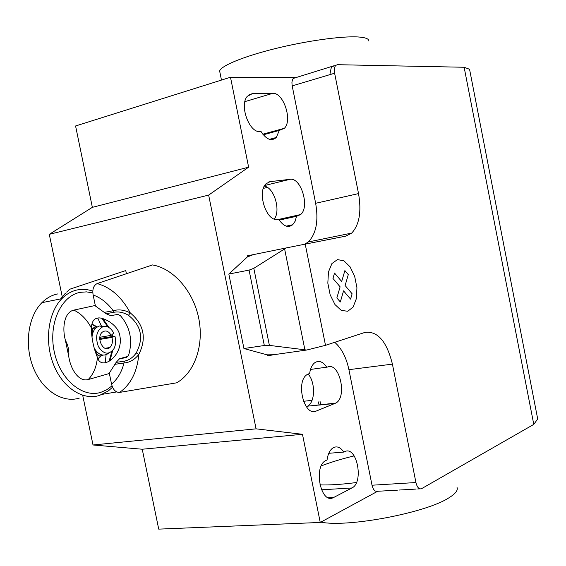 <?xml version="1.0" encoding="UTF-8"?>
<svg xmlns="http://www.w3.org/2000/svg" width="566" height="566" viewBox="0 0 566 566"><rect width="100%" height="100%" fill="white"/><g stroke="black" fill="none" stroke-linecap="round" stroke-linejoin="round"><path stroke-width="0.85" d="M126.402 273.711L125.758 270.555L69.837 289.198L66.654 292.098M116.667 391.934L102.602 394.283M97.119 283.594C93.524 285.483 92.201 289.283 93.135 294.985C100.706 297.681 107.406 302.923 113.235 310.72C118.669 309.156 124.35 309.885 130.286 312.913C121.725 297.058 110.667 287.28 97.111 283.587L152.509 264.93C173.338 268.489 193.218 290.981 198.701 318.127C204.276 345.26 194.605 372.669 176.663 382.814L119.589 392.415C130.725 384.611 137.142 371.947 138.833 354.415C146.827 338.22 143.983 324.382 130.286 312.913L128.468 315.297C141.373 325.599 143.955 338.143 136.215 352.936C133.01 357.514 129.034 360.259 124.294 361.165L116.115 362.403L119.61 358.681L127.944 356.396M116.115 362.403L109.295 373.135L111.559 384.095C112.945 389.656 115.627 392.429 119.589 392.408M93.135 294.985L95.413 305.994L106.061 313.713L114.198 312.213C118.973 311.442 123.728 312.467 128.468 315.297M126.522 357.585L128.638 355.151C132.876 340.293 130.173 327.169 120.53 315.786L117.862 314.427L110.738 315.644L106.061 313.72M126.26 357.655L119.617 358.681M136.215 352.936L138.833 354.415C134.616 359.714 129.671 362.565 124.011 362.962M104.087 312.418L113.235 310.72L114.198 312.213M124.294 361.165L124.011 362.969C121.683 372.103 117.53 379.149 111.559 384.095M114.806 364.348L124.011 362.969M88.232 379.538C93.468 374.154 96.538 366.782 97.444 357.429C101.272 371.65 123.544 355.766 119.95 336.36C118.598 323.858 100.507 315.729 97.034 318.432C93.885 318.545 91.982 321.679 91.317 327.827C86.725 319.373 80.896 313.465 73.835 310.111C64.114 312.177 62.019 328.23 65.394 340.258L68.762 356.46C70.474 368.898 78.674 382.305 88.232 379.538L109.365 373.496M101.477 355.59L98.307 358.986M98.13 358.695L100.769 355.724M109.924 360.853L112.733 350.51M111.948 351.337L109.005 361.433M79.297 398.117C62.585 403.325 42.365 390.519 33.302 367.652C24.133 344.857 28.116 316.337 41.905 302.668C46.575 298.02 51.824 295.112 57.654 293.938M92.817 291.136C87.702 289.325 82.601 288.908 77.521 289.884C71.719 291.051 66.505 293.98 61.871 298.664C48.181 312.46 44.297 341.355 53.501 364.483C62.607 387.689 82.785 400.714 99.397 395.478L108.41 390.865L112.549 387.201M112.026 385.821L106.741 389.769L100.911 392.323C82.417 398.301 59.869 379.418 54.209 351.528C48.259 323.717 61.121 295.792 80.202 292.346L86.506 291.872L92.852 292.926M91.805 324.014L97.218 326.858M94.763 329.171L91.324 327.778M96.623 355.625L97.571 354.889M99.786 338.51L100.953 338.312L100.585 337.152M97.444 357.429C93.574 348.175 91.529 338.312 91.317 327.827M111.969 334.633L112.719 336.36M102.878 355.13C99.864 357.464 97.048 355.42 94.43 348.996M91.727 335.291L92.774 328.386L95.689 326.547M100.953 338.312L114.919 336.162L111.941 337.393C112.952 341.701 112.259 345.069 109.861 347.51C103.628 353.509 95.682 337.647 102.241 332.2C105.559 329.879 108.531 330.933 111.155 335.355L113.738 333.07C110.901 327.863 107.335 325.719 103.033 326.624L99.17 325.959L104.498 326.363M99.878 337.265L111.155 335.355M111.941 337.393L99.8 339.437M114.919 336.162C116.122 340.789 115.811 344.949 113.978 348.649C108.976 355.222 103.79 354.557 98.427 346.668C94.996 336.996 96.531 330.318 103.033 326.624M91.989 337.23C92.343 333.176 93.673 330.042 95.972 327.82L99.17 325.959M108.672 353.269C103.366 356.835 98.548 355.144 94.218 348.196M95.3 305.463L73.835 310.111M108.92 327.523L102.955 318.679M101.915 318.453L107.908 326.999M97.868 318.276L101.25 325.662M106.04 348.125L106.061 348.614M106.075 354.776L105.262 362.856M96.751 327.183L91.734 324.304M368.862 41.056C368.968 38.785 365.318 37.42 357.903 36.953C341.553 35.969 306.319 40.872 274.878 48.697C243.387 56.515 220.917 65.861 219.643 71.019L220.004 72.83M457.031 487.425C458.149 490.298 455.488 493.729 449.05 497.726C426.523 512.775 347.588 527.738 320.837 522.135M354.167 455.885C341.447 458.976 330.487 462.316 321.283 465.896M319.896 484.892C329.681 485.218 341.864 484.432 356.439 482.529M333.65 497.486L333.218 497.691C320.533 504.327 313.097 465.761 326.051 460.427L327.056 459.96C327.962 453.635 330.127 449.503 333.544 447.557C337.237 445.93 340.661 447.444 343.803 452.078L344.63 451.689C356.785 445.117 364.249 482.43 351.903 487.977L333.65 497.486L328.471 497.769M328.782 453.295L343.803 452.078M252.443 93.638L272.777 93.34C283.474 92.371 292.721 120.459 284.387 128.291L279.293 130.421L276.272 137.496C271.468 141.592 266.381 139.59 261.011 131.482L260.063 131.538C249.281 133.208 239.036 104.958 247.384 96.22L252.443 93.638L249.153 94.628M263.31 134.8L279.293 130.421M302.477 434.299L142.243 449.227L158.721 529.125L320.25 522.453L302.477 434.299L256.073 428.837L208.649 195.093L248.623 167.182L230.489 77.238L75.575 125.977L92.357 207.347L49.284 234.324L61.496 293.153M248.623 167.182L92.357 207.347M335.56 65.642C334.329 67.312 334.018 69.837 334.619 73.233L331.004 74.309C330.403 70.927 330.714 68.401 331.952 66.738L337.499 64.701L464.134 67.255L533.78 424.394L421.422 488.762C418.953 489.371 417.121 487.298 415.932 482.536L392.415 364.129C386.776 341.411 377.635 330.827 365.006 332.391L325.5 345.331L306.708 350.029L269.388 345.387L264.322 345.508L249.075 270.109L253.816 268.319L286.184 247.936L305.215 244.13L325.5 345.331M230.489 77.238L295.219 77.492L293.216 78.448L292.53 79.551L291.929 82.112L292.063 85.233L315.651 203.293C318.672 220.952 316.203 233.85 308.244 241.979L304.65 244.243M305.215 244.13L345.819 236.121L351.684 233.093C359.346 224.858 361.632 211.691 358.533 193.593L334.619 73.233M253.816 268.319L269.388 345.387M267.562 354.797L267.775 355.851L273.59 354.733L267.152 354.854L243.939 348.529L228.834 274.057L249.075 270.109M243.939 348.529L264.322 345.508M228.834 274.057L247.356 256.95L253.37 254.622L286.184 247.936M253.37 254.622L247.547 255.804L247.767 256.865M247.356 256.95L247.144 255.882L247.547 255.804M267.775 355.851L267.364 355.915L267.152 354.854M273.59 354.733L306.708 350.029M326.808 367.327C323.122 361.815 319.217 360.202 315.085 362.502C312.248 364.497 310.437 368.141 309.652 373.418L307.317 374.459C295.219 381.137 304.084 417.135 316.267 411.036L335.765 403.091C347.517 397.261 339.593 361.9 327.65 367.023L310.515 369.449M296.52 216.311L300.645 214.542C310.012 207.114 301.048 177.179 290.011 179.323L270.145 181.644L266.07 183.738C256.61 192.093 266.579 222.268 277.722 219.353L278.649 219.205C283.417 226.322 288.101 228.169 292.7 224.737L295.134 221.249L296.52 216.311L279.229 220.132M267.393 187.41L263.374 188.379M307.741 406.147L334.966 403.48M312.057 400.339L303.468 401.301M264.329 186.157C274.05 187.36 281.005 210.354 274.34 219.028M392.415 364.129L348.918 369.676C346.293 357.358 341.56 348.239 334.718 342.31M308.095 374.02C315.58 382.128 315.269 402.419 307.508 406.176L306.687 406.565M290.16 216.863L290.323 217.677M142.243 449.227L93.015 444.982L256.073 428.837M208.649 195.093L49.284 234.324M61.56 293.45L62.26 296.839M82.707 395.309L82.997 396.716M83.181 397.608L93.015 444.982M348.918 369.676L372.018 485.218C373.192 489.859 375.06 491.882 377.614 491.281L397.672 490.128M320.25 522.453L377.649 491.274M266.183 133.286L266.317 133.972M320.031 401.308L320.781 405.03M319.111 405.214L318.453 401.931M264.69 134.418L264.548 133.732M464.134 67.255L469.561 69.285L537.7 418.967L533.78 424.394M344.892 270.569L348.288 274.623L345.111 285.526L352.109 293.775L350.587 299.117L343.555 290.867L340.329 301.975L336.855 297.935L340.116 286.828L332.95 278.408L334.548 273.06L341.68 281.479L344.892 270.569M337.463 259.603L331.931 263.544L328.464 271.935L327.827 283.127L330.162 294.822L334.994 304.586L341.298 310.43L347.779 311.258L353.149 306.998L356.396 298.586L356.927 287.691L354.677 276.385L350.057 266.805L343.937 260.806L337.463 259.603M65.189 293.485L63.633 295.289M65.394 340.258C68.153 345.387 69.271 350.793 68.762 356.46M321.488 489.802L351.903 487.977M244.901 101.625L272.777 93.34M293.216 78.448L333.898 65.79M331.004 74.309L292.176 85.891M358.533 193.593L315.651 203.293M284.613 248.934L304.89 349.802M316.267 411.036L312.835 411.404M290.011 179.323L264.718 185.485M270.145 181.644L268.638 182.011M415.932 482.536L372.018 485.218M60.619 298.919L65.394 293.499M98.208 358.625L98.916 358.519M61.871 298.664L41.905 302.668M109.861 347.51L104.986 348.302M97.373 355.059L96.453 355.207M95.972 327.82L92.774 328.386M219.643 71.019L221.469 80.075M328.931 497.931L333.218 497.691M269.48 139.335L276.272 137.496M262.836 134.206L284.387 128.291M308.244 241.979L351.684 233.093M292.7 224.737L286.233 226.138M300.645 214.542L278.762 219.389M335.765 403.091L307.508 406.176M417.694 488.974L419.866 488.854M399.256 490.036L416.13 489.066"/></g></svg>
